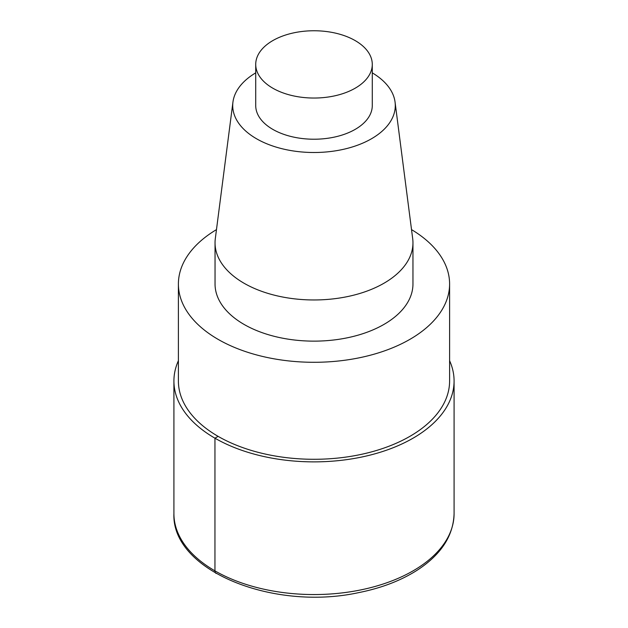 <?xml version="1.0" encoding="UTF-8"?>
<svg xmlns="http://www.w3.org/2000/svg" width="628" height="628" viewBox="0 0 628 628"><rect width="100%" height="100%" fill="white"/><g stroke="black" fill="none" stroke-linecap="round" stroke-linejoin="round"><path stroke-width="0.94" d="M272.795 88.187A58.278 33.645 0 0 0 336.302 95.48A58.278 33.645 0 0 0 372.278 64.401A58.278 33.645 0 0 0 355.205 40.608A58.278 33.645 0 0 0 291.698 33.315A58.278 33.645 0 0 0 255.722 64.401A58.278 33.645 0 0 0 272.795 88.187M255.722 64.401L255.722 105.575A58.278 33.645 -0 0 0 272.795 129.368A58.278 33.645 -0 0 0 336.302 136.661A58.278 33.645 -0 0 0 372.278 105.575L372.278 64.401M255.722 72.856A81.287 46.927 0 0 0 232.941 102.089A81.287 46.927 0 0 0 256.522 138.757A81.287 46.927 0 0 0 347.873 148.239A81.287 46.927 0 0 0 395.067 102.097A81.287 46.927 0 0 0 372.278 72.856M232.941 102.089L215.318 238.585A98.957 57.132 0 0 0 215.043 242.832A98.957 57.132 0 0 0 244.025 283.228A98.957 57.132 0 0 0 351.868 295.615A98.957 57.132 0 0 0 412.957 242.832A98.957 57.132 0 0 0 412.682 238.585L395.059 102.089M215.043 242.832L215.043 284.005A98.957 57.132 0 0 0 244.025 324.401A98.957 57.132 0 0 0 351.868 336.789A98.957 57.132 0 0 0 412.957 284.005L412.957 242.832M216.479 229.613A135.601 78.288 0 0 0 178.399 284.005A135.601 78.288 0 0 0 218.112 339.363A135.601 78.288 0 0 0 365.889 356.335A135.601 78.288 0 0 0 449.601 284.005A135.601 78.288 0 0 0 411.521 229.613M178.399 284.005L178.399 381A135.601 78.288 0 0 0 218.112 436.358A135.601 78.288 0 0 0 365.889 453.33A135.601 78.288 0 0 0 449.601 381L449.601 284.005M449.601 360.7A140.083 80.879 180 0 1 454.083 381A140.083 80.879 180 0 1 367.608 455.716A140.083 80.879 180 0 1 214.949 438.187A140.083 80.879 180 0 1 173.917 381A140.083 80.879 180 0 1 178.399 360.7M216.111 573.435A5.605 3.234 -60 0 1 214.949 570.868L214.949 438.187L218.112 436.358M454.083 513.68C453.377 535.865 441.013 554.752 416.976 570.342C400.609 580.735 381.086 588.177 358.392 592.683C273.188 611.209 171.452 570.656 173.917 513.68A140.083 80.879 -0 0 0 214.949 570.868A140.083 80.879 -0 0 0 367.608 588.397A140.083 80.879 -0 0 0 454.083 513.68L454.083 381M173.917 513.68L173.917 381"/></g></svg>
